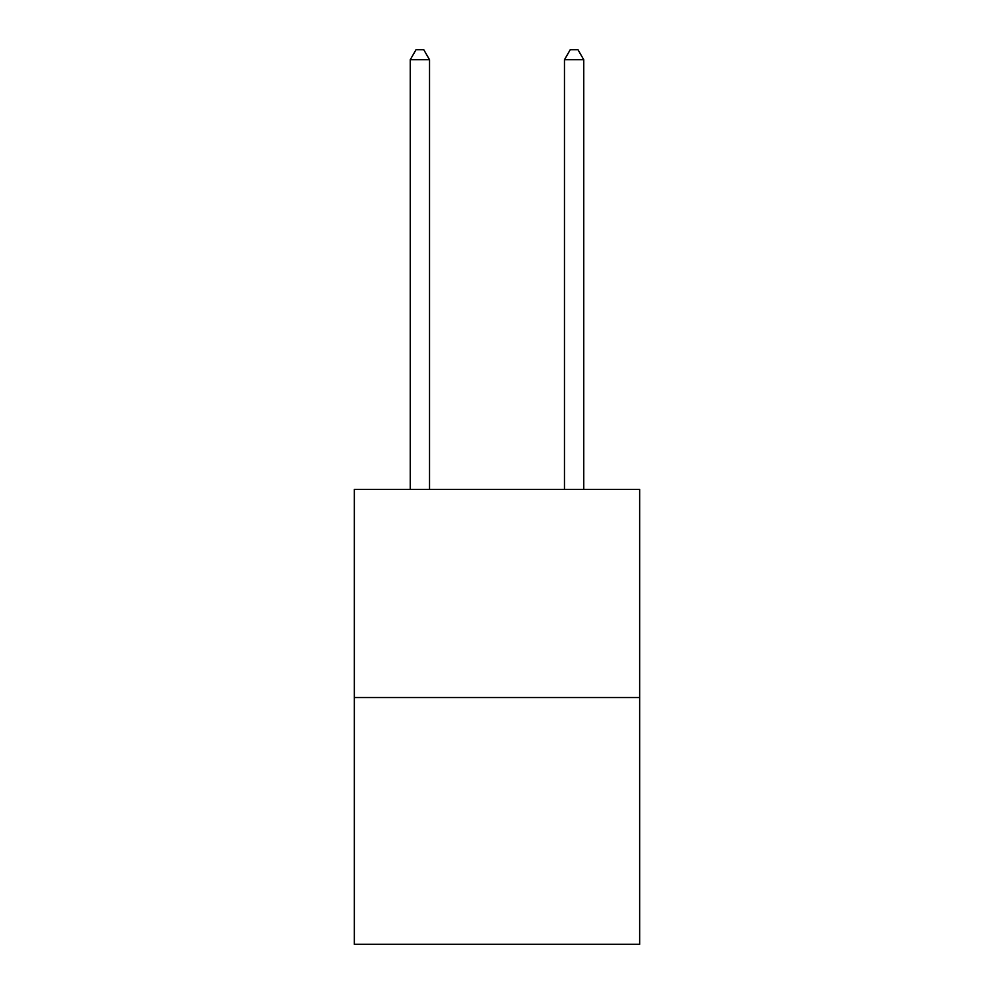 <?xml version="1.0" encoding="UTF-8"?>
<svg xmlns="http://www.w3.org/2000/svg" width="994" height="994" viewBox="0 0 994 994"><rect width="100%" height="100%" fill="white"/><g stroke="black" fill="none" stroke-linecap="round" stroke-linejoin="round"><path stroke-width="1.49" d="M639.651 697.552L639.651 489.371L354.349 489.371L354.349 944.3L639.651 944.3L639.651 697.552L354.349 697.552M429.532 489.371L429.532 59.727L410.249 59.727L410.249 489.371M410.249 59.727L416.039 49.7L423.742 49.7L429.532 59.727M583.751 489.371L583.751 59.727L564.468 59.727L564.468 489.371M564.468 59.727L570.258 49.7L577.961 49.7L583.751 59.727"/></g></svg>
